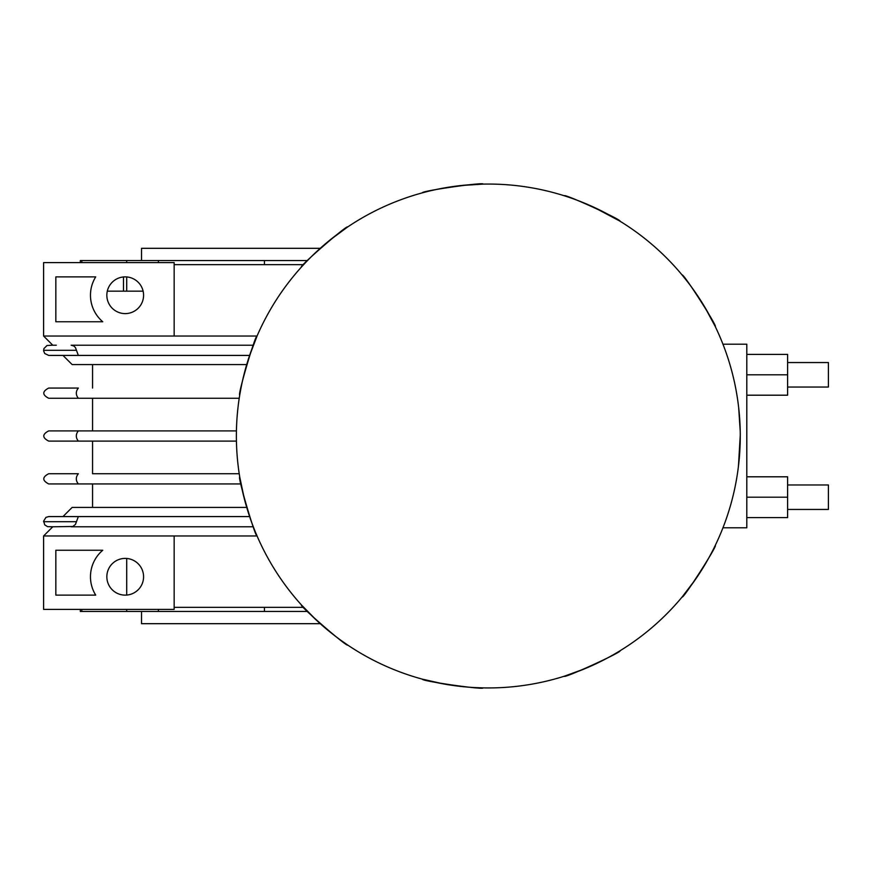 <?xml version="1.0" encoding="UTF-8"?>
<svg xmlns="http://www.w3.org/2000/svg" width="872" height="872" viewBox="0 0 872 872"><rect width="100%" height="100%" fill="white"/><g stroke="black" fill="none" stroke-linecap="round" stroke-linejoin="round"><path stroke-width="1.31" d="M307.511 260.554L80.322 260.554L80.322 262.592M158.421 609.408L158.421 611.446L307.511 611.446M264.456 607.359L264.456 611.446M81.794 609.408L81.794 611.446L158.421 611.446M126.713 558.462L126.713 595.064M126.713 609.408L126.713 611.446M80.322 609.408L80.322 611.446L81.794 611.446M141.526 260.554L141.526 248.313L320.242 248.313M43.6 262.592L174.16 262.592L174.16 336.036L43.6 336.036L43.6 262.592M738.791 408.706L739.336 414.363M738.682 407.736L738.987 410.548M739.347 414.418L739.696 419.029M740.001 424.413L740.11 427.127M738.987 461.441L738.824 462.945M740.274 435.008L738.453 466.237M738.475 466.008L740.121 444.72L738.41 466.596M740.274 435.281L740.274 435.989M739.99 424.021L739.696 418.942M746.803 354.403L787.601 354.403L787.601 395.201L746.803 395.201M787.601 374.797L746.803 374.797M746.803 476.799L787.601 476.799L787.601 517.597L746.803 517.597M787.601 497.204L746.803 497.204M787.601 387.037L828.4 387.037L828.4 362.556L787.601 362.556M787.601 509.444L828.4 509.444L828.4 484.963L787.601 484.963M143.106 291.161L107.3 291.161M722.953 527.8L746.803 527.8L746.803 344.2L722.953 344.2M488.331 687.943A251.943 251.943 0 0 1 270.135 310.029A251.943 251.943 0 0 1 706.516 310.029A251.943 251.943 0 0 1 488.331 687.943M253.305 345.214L71.144 345.214L73.858 345.999L75.461 347.601L78.349 355.416L48.701 355.416L44.712 353.498L43.633 350.893L43.883 348.637L47.012 345.508L52.778 345.214L43.6 336.036M246.711 364.594L72.158 364.594L62.98 355.416M249.621 355.416L78.349 355.416M92.563 473.736L239.222 473.736L92.563 473.736L92.563 441.101L236.432 441.101L78.349 441.101C75.635 437.7 75.635 434.3 78.349 430.899L236.432 430.899L92.563 430.899L92.563 398.264L239.222 398.264L78.349 398.264C75.635 394.863 75.635 391.463 78.349 388.062L48.701 388.062C42.15 391.463 42.15 394.863 48.701 398.264C42.15 394.863 42.15 391.463 48.701 388.062M56.277 345.214L52.778 345.214M78.349 398.264L48.701 398.264M78.349 430.899L48.701 430.899C42.15 434.3 42.15 437.7 48.701 441.101L92.563 441.101M106.842 295.237A18.356 18.356 0 0 1 134.386 279.334A18.356 18.356 0 0 1 134.386 311.141A18.356 18.356 0 0 1 106.842 295.237M95.713 276.882L55.841 276.882L55.841 321.757L102.765 321.757A34.738 34.738 0 0 1 95.713 276.882M303.641 264.641L174.16 264.641M43.6 535.964L43.6 609.408L174.16 609.408L174.16 535.964L43.6 535.964L52.778 526.786L47.568 526.655L44.712 524.857L43.633 521.107L45.987 517.358L48.701 516.584L78.349 516.584L75.461 524.399L72.823 526.492L52.778 526.786M78.349 516.584L249.621 516.584L62.98 516.584L72.158 507.406L246.711 507.406M78.349 483.938L48.701 483.938C42.15 480.537 42.15 477.137 48.701 473.736L78.349 473.736C75.635 477.137 75.635 480.537 78.349 483.938L240.988 483.938L92.563 483.938L92.563 507.406M253.305 526.786L71.144 526.786M106.842 576.763A18.356 18.356 0 0 1 134.386 560.86A18.356 18.356 0 0 1 134.386 592.666A18.356 18.356 0 0 1 106.842 576.763M95.713 595.118A34.738 34.738 0 0 1 102.765 550.243L55.841 550.243L55.841 595.118L95.713 595.118M174.16 607.359L303.641 607.359M320.242 623.687L141.526 623.687L141.526 611.446M158.421 262.592L158.421 260.554M264.456 264.641L264.456 260.554M81.794 262.592L81.794 260.554M126.713 291.161L126.713 276.936M126.713 262.592L126.713 260.554M738.671 407.638L740.219 431.117M682.394 596.666L682.166 596.949C682.852 599.631 717.983 544.956 715.247 545.458L714.593 546.82M714.223 547.572L712.947 550.101M711.16 553.557L708.969 557.622M706.309 562.32L704.947 564.664M685.436 592.916L684.487 594.094M682.547 596.492L695.431 579.466L682.166 596.949M700.663 571.607L700.281 572.196M564.718 676.083L564.38 676.192C563.508 678.819 622.619 651.82 620.047 650.763L618.76 651.548M617.965 652.038L615.599 653.433M612.231 655.373L608.187 657.608M603.413 660.126L600.993 661.347M569.307 674.579L567.879 675.059M564.947 676.007L584.992 668.661L564.38 676.192M593.636 664.878L593.004 665.173M603.773 659.941L608.274 657.564L603.773 659.941M479.698 687.801L481.518 687.855M480.581 687.823L477.845 687.725M473.965 687.539L469.354 687.223M463.98 686.765L461.277 686.493M427.476 680.487L426.005 680.116M474.019 687.539L483.023 687.888C484.614 690.166 420.293 680.923 422.451 679.179L422.8 679.277M423.018 679.332L443.859 683.986L422.451 679.179M453.178 685.479L452.492 685.381M463.991 686.765L469.441 687.234M344.93 643.154L346.435 644.19M345.661 643.667L343.415 642.097M340.254 639.841L336.548 637.094M332.232 633.759L330.15 632.102M304.949 608.776L303.925 607.664M340.298 639.874L347.688 645.04C347.797 647.809 298.682 605.255 301.429 604.961L301.679 605.223M301.832 605.397L316.841 620.581L301.429 604.961M332.581 634.042L336.614 637.149M253.578 527.484L254.995 531.037M253.556 527.429L251.921 523.113M250.09 517.979L249.239 515.45M240.661 482.205L240.389 480.723M255.703 532.748L257 535.811C255.583 538.209 237.282 475.85 239.756 477.093L239.811 477.453M239.855 477.682L244.28 498.566L239.756 477.093M246.787 507.668L246.591 506.992M250.111 518.033L251.954 523.189M241.381 386.045L240.007 393.414M240.149 392.585L240.65 389.806M241.402 385.98L242.351 381.467M243.582 376.214L244.236 373.576M254.995 340.974L255.561 339.568M240.323 391.626L239.756 394.907C237.282 396.15 255.583 333.802 257 336.189L256.859 336.516M256.76 336.734L249.196 356.692L257 336.189M246.384 365.706L246.58 365.03M243.484 376.595L242.34 381.555M343.415 229.903L347.688 226.96C347.786 224.191 298.671 266.756 301.429 267.039L302.453 265.927M303.085 265.241L304.949 263.235M307.642 260.423L310.879 257.142M314.792 253.349L322.803 246.068M330.03 239.996L347.383 227.167M347.198 227.298C343.524 229.434 335.567 235.527 323.327 245.599M328.559 241.195L318.269 250.101M482.663 184.123L483.023 184.112C484.603 181.834 420.282 191.088 422.451 192.821L423.901 192.429M424.719 192.222L427.465 191.513M431.248 190.608L435.749 189.606M441.09 188.526L443.706 188.036M477.834 184.275L479.349 184.221M482.434 184.123L461.125 185.529L483.023 184.112M451.761 186.728L452.459 186.619M615.599 218.567L620.047 221.237C622.608 220.169 563.497 193.181 564.38 195.808L565.819 196.265M566.702 196.56L569.307 197.421M572.969 198.707L577.308 200.288M582.343 202.25L592.339 206.522M600.863 210.588L619.741 221.041M619.545 220.921L592.971 206.817M581.973 202.108L577.231 200.266L581.973 202.108M599.162 209.749L586.78 204.092M684.269 277.634L683.125 276.217M683.659 276.871L685.436 279.073M687.834 282.136L690.613 285.82M693.785 290.191L695.344 292.403C707.617 311.729 714.244 323.109 715.247 326.542L715.095 326.215M712.947 321.888L713.623 323.24M714.986 326.008L704.859 307.206M703.889 305.582L700.271 299.772M699.889 299.183L696.532 294.137M687.79 282.092L682.166 275.051C682.841 272.358 717.983 327.033 715.247 326.542M693.556 289.864L690.559 285.743M48.701 441.101C42.15 437.7 42.15 434.3 48.701 430.899M48.701 473.736C42.15 477.137 42.15 480.537 48.701 483.938M257.066 535.964L174.16 535.964M174.16 336.036L257.066 336.036M76.246 521.685L43.6 521.685M43.6 350.315L76.246 350.315M123.486 291.161L123.486 276.958M92.563 388.062L92.563 364.594"/></g></svg>
